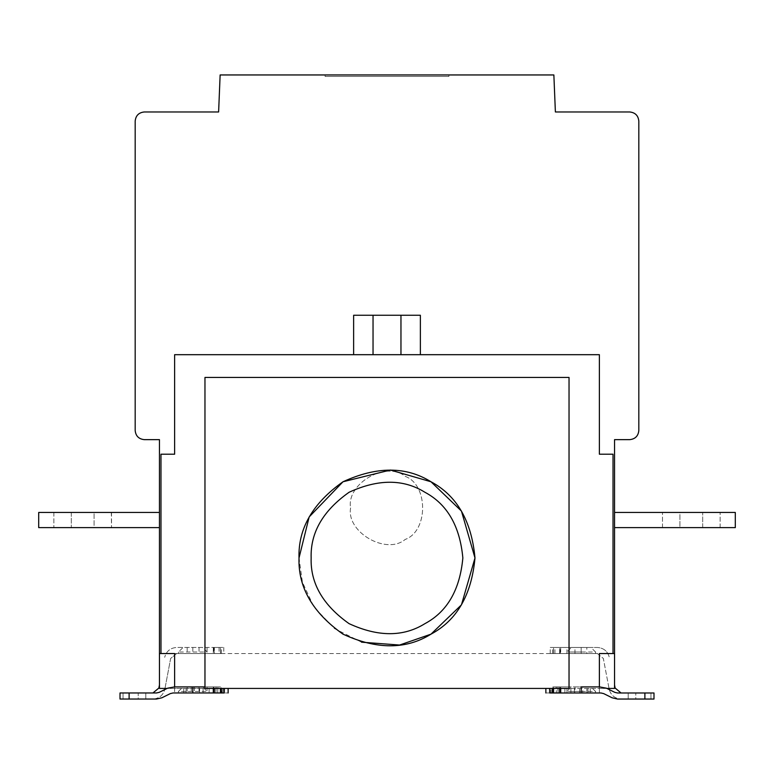 <?xml version="1.0" encoding="UTF-8"?>
<svg xmlns="http://www.w3.org/2000/svg" width="774" height="774" viewBox="0 0 774 774"><rect width="100%" height="100%" fill="white"/><g stroke="black" fill="none" stroke-linecap="round" stroke-linejoin="round"><path stroke-width="0.58" stroke-dasharray="3.87 2.9" d="M350.593 507.899C346.22 532.202 386.352 555.364 405.208 539.43C428.428 531.07 428.428 484.737 405.208 476.368C386.352 460.443 346.22 483.605 350.593 507.899C346.22 532.202 386.352 555.364 405.208 539.43C428.428 531.07 428.428 484.737 405.208 476.368C386.352 460.443 346.22 483.605 350.593 507.899M679.93 527.626L702.686 527.626L679.93 527.626C657.436 527.626 657.436 527.626 679.93 527.626C657.436 527.626 657.436 527.626 679.93 527.626L702.686 527.626C725.18 527.626 725.18 527.626 702.686 527.626C725.18 527.626 725.18 527.626 702.686 527.626L679.93 527.626C657.436 527.626 657.436 527.626 679.93 527.626C657.436 527.626 657.436 527.626 679.93 527.626L702.686 527.626C725.18 527.626 725.18 527.626 702.686 527.626C725.18 527.626 725.18 527.626 702.686 527.626L679.93 527.626C657.436 527.626 657.436 527.626 679.93 527.626C657.436 527.626 657.436 527.626 679.93 527.626L702.686 527.626C725.18 527.626 725.18 527.626 702.686 527.626C725.18 527.626 725.18 527.626 702.686 527.626L679.93 527.626C657.436 527.626 657.436 527.626 679.93 527.626C657.436 527.626 657.436 527.626 679.93 527.626L679.93 512.456C657.436 512.456 657.436 512.456 679.93 512.456C657.436 512.456 657.436 512.456 679.93 512.456L702.686 512.456L679.93 512.456C657.436 512.456 657.436 512.456 679.93 512.456C657.436 512.456 657.436 512.456 679.93 512.456L702.686 512.456C725.18 512.456 725.18 512.456 702.686 512.456C725.18 512.456 725.18 512.456 702.686 512.456L679.93 512.456C657.436 512.456 657.436 512.456 679.93 512.456C657.436 512.456 657.436 512.456 679.93 512.456L702.686 512.456C725.18 512.456 725.18 512.456 702.686 512.456C725.18 512.456 725.18 512.456 702.686 512.456L679.93 512.456C657.436 512.456 657.436 512.456 679.93 512.456C657.436 512.456 657.436 512.456 679.93 512.456L702.686 512.456C725.18 512.456 725.18 512.456 702.686 512.456C725.18 512.456 725.18 512.456 702.686 512.456L679.93 512.456L679.93 527.626M614.546 527.626L735.3 527.626L614.546 527.626L614.546 512.456L614.546 527.626L735.3 527.626L735.3 512.456L614.546 512.456L735.3 512.456L735.3 527.626L735.3 512.456L614.546 512.456L614.546 527.626L614.546 512.456L735.3 512.456L735.3 527.626L614.546 527.626L735.3 527.626L735.3 512.456L614.546 512.456L614.546 527.626L614.546 512.456L735.3 512.456L735.3 527.626L614.546 527.626L735.3 527.626L735.3 512.456L614.546 512.456L614.546 527.626L614.546 512.456M702.686 527.626C725.18 527.626 725.18 527.626 702.686 527.626C725.18 527.626 725.18 527.626 702.686 527.626L702.686 512.456C725.18 512.456 725.18 512.456 702.686 512.456C725.18 512.456 725.18 512.456 702.686 512.456L702.686 527.626M595.583 652.018L590.872 647.47L571.473 647.47L566.761 652.018L595.583 652.018L595.583 653.537L566.761 653.537L566.761 652.018M581.177 652.018L568.697 652.018L581.177 652.018M223.773 647.461L223.773 653.537L214.369 653.537L214.369 647.461L176.617 647.461C170.309 647.944 166.333 651.234 164.688 657.339C166.333 651.234 170.309 647.944 176.617 647.461L202.527 647.461L207.238 652.018L178.417 652.018L183.128 647.461L223.773 647.461L214.369 647.461L214.369 653.537L559.631 653.537L559.631 647.461L559.631 653.537L550.227 653.537L597.383 653.537L603.352 658.471L609.167 689.17C610.812 695.275 614.788 698.564 621.087 699.048C614.788 698.564 610.812 695.275 609.167 689.17L603.352 658.471L597.383 653.537L581.177 653.537L581.177 647.461L560.715 647.47L560.715 653.537L560.715 647.47L553.565 647.47L597.383 647.47C603.691 647.944 607.667 651.234 609.312 657.339C607.667 651.234 603.691 647.944 597.383 647.47L550.227 647.461L581.177 647.461L581.177 653.537L586.827 653.537L586.827 647.461M617.488 692.982L644.887 692.982L644.887 699.048L653.991 699.048L635.783 699.048C626.002 699.048 626.002 699.048 635.783 699.048C626.002 699.048 626.002 699.048 635.783 699.048L650.953 699.048L650.953 692.982L653.991 692.982L653.991 699.048L653.991 692.982L653.991 699.048L653.991 692.982L635.783 692.982C626.002 692.982 626.002 692.982 635.783 692.982C626.002 692.982 626.002 692.982 635.783 692.982L650.953 692.982L650.953 699.048L653.991 699.048L650.953 699.048L650.953 692.982L653.991 692.982L621.087 692.982L653.991 692.982L653.991 699.048L653.991 692.982L635.783 692.982C626.002 692.982 626.002 692.982 635.783 692.982C626.002 692.982 626.002 692.982 635.783 692.982L650.953 692.982L650.953 699.048L635.783 699.048L653.991 699.048L653.991 692.982L644.887 692.982L644.887 699.048L621.087 699.048M614.546 684.971L615.127 688.038M553.565 653.537L553.565 647.47L553.565 653.537M550.227 653.537L550.227 647.461M560.221 653.537L560.221 647.461M554.929 653.537L554.929 647.461M566.965 653.537L566.965 647.461M574.976 653.537L574.976 647.461M586.827 653.537L614.546 653.537L614.546 439.642L629.717 439.642C635.202 439.061 638.24 436.023 638.821 430.538L638.821 121.073C638.24 115.578 635.202 112.549 629.717 111.969L555.384 111.969L553.865 74.952L220.135 74.952L218.616 111.969L144.283 111.969C138.798 112.549 135.76 115.578 135.179 121.073L135.179 430.538C135.76 436.023 138.798 439.061 144.283 439.642L159.454 439.642L159.454 653.537L207.238 653.537L207.238 652.018M420.369 354.686L353.631 354.686L403.689 354.686L400.961 354.686L400.961 315.25L403.689 315.25L353.631 315.25M373.039 354.686L373.039 315.25M595.583 691.463L590.872 686.906L571.473 686.906L566.761 691.463L595.583 691.463L595.583 692.982L566.761 692.982L566.761 691.463M581.177 691.463L568.697 691.463L581.177 691.463M553.565 688.425L569.035 688.425L569.035 686.906L559.631 686.906L559.631 692.972L552.82 692.972L599.376 692.972L599.376 688.425L549.695 688.425L553.565 688.425L553.565 692.972L600.992 692.982M653.991 699.048L617.488 699.048L612.089 697.78L603.691 693.61M204.965 686.906L204.965 688.425L214.369 688.425L214.369 686.906L214.369 692.972L221.18 692.972L187.173 692.972L187.173 686.906L221.18 686.906L204.965 686.906L204.965 377.441L569.035 377.441L569.035 686.906L560.715 686.906L560.715 688.425M560.715 692.982L560.715 686.906L553.565 686.906L599.376 686.906L599.376 692.972L549.695 692.972C544.809 692.972 544.809 692.972 549.695 692.972L549.695 688.425C544.809 688.425 544.809 688.425 549.695 688.425C544.809 688.425 544.809 688.425 549.695 688.425M178.417 691.463L183.128 686.906L202.527 686.906L207.238 691.463L178.417 691.463L178.417 692.972L207.238 692.972L207.238 691.463M192.823 691.463L180.342 691.463L192.823 691.463M173.008 692.972L214.369 692.972M120.009 692.972L123.047 692.972L123.047 699.038L120.009 699.038L138.217 699.038C147.998 699.038 147.998 699.038 138.217 699.038C147.998 699.038 147.998 699.038 138.217 699.038L123.047 699.038L123.047 692.972L138.217 692.972L120.009 692.972L120.009 699.038L120.009 692.972L129.113 692.972L120.009 692.972L123.047 692.972L123.047 699.038L138.217 699.038L123.047 699.038L123.047 692.972L120.009 692.972L120.009 699.038L129.113 699.038L129.113 692.972L152.913 692.972L120.009 692.972L120.009 699.038L120.009 692.972L120.009 699.038L129.113 699.038L129.113 692.972L156.512 692.972M170.309 693.61L161.911 697.78L156.512 699.038L129.113 699.038L152.913 699.038C159.212 698.564 163.188 695.275 164.833 689.17C163.188 695.275 159.212 698.564 152.913 699.038M606.884 688.425L599.376 688.425L599.376 653.537L614.546 653.537L159.454 653.537L174.624 653.537L174.624 692.972L174.624 686.906L213.285 686.906L213.285 692.972M213.285 688.425L213.285 686.906L220.435 686.906L187.173 686.906M94.07 512.456L71.314 512.456L94.07 512.456C116.564 512.456 116.564 512.456 94.07 512.456L71.314 512.456C48.82 512.456 48.82 512.456 71.314 512.456C48.82 512.456 48.82 512.456 71.314 512.456L94.07 512.456C116.564 512.456 116.564 512.456 94.07 512.456C116.564 512.456 116.564 512.456 94.07 512.456L71.314 512.456C48.82 512.456 48.82 512.456 71.314 512.456C48.82 512.456 48.82 512.456 71.314 512.456L94.07 512.456C116.564 512.456 116.564 512.456 94.07 512.456C116.564 512.456 116.564 512.456 94.07 512.456L71.314 512.456C48.82 512.456 48.82 512.456 71.314 512.456C48.82 512.456 48.82 512.456 71.314 512.456L94.07 512.456C116.564 512.456 116.564 512.456 94.07 512.456C116.564 512.456 116.564 512.456 94.07 512.456L94.07 527.626C116.564 527.626 116.564 527.626 94.07 527.626C116.564 527.626 116.564 527.626 94.07 527.626L71.314 527.626L94.07 527.626C116.564 527.626 116.564 527.626 94.07 527.626C116.564 527.626 116.564 527.626 94.07 527.626L71.314 527.626C48.82 527.626 48.82 527.626 71.314 527.626C48.82 527.626 48.82 527.626 71.314 527.626L94.07 527.626C116.564 527.626 116.564 527.626 94.07 527.626C116.564 527.626 116.564 527.626 94.07 527.626L71.314 527.626C48.82 527.626 48.82 527.626 71.314 527.626C48.82 527.626 48.82 527.626 71.314 527.626L94.07 527.626C116.564 527.626 116.564 527.626 94.07 527.626C116.564 527.626 116.564 527.626 94.07 527.626L71.314 527.626C48.82 527.626 48.82 527.626 71.314 527.626C48.82 527.626 48.82 527.626 71.314 527.626L94.07 527.626L94.07 512.456M111.514 512.456L111.514 527.626L111.33 512.456M159.454 512.456L159.454 527.626L38.7 527.626L159.454 527.626L159.454 512.456L159.454 527.626L38.7 527.626L38.7 512.456L38.7 527.626L159.454 527.626L159.454 512.456L38.7 512.456L159.454 512.456L159.454 527.626L38.7 527.626L38.7 512.456L38.7 527.626L159.454 527.626L159.454 512.456L38.7 512.456L159.454 512.456L159.454 527.626L38.7 527.626L38.7 512.456L38.7 527.626L38.7 512.456L159.454 512.456L38.7 512.456L159.454 512.456L159.454 527.626M71.314 512.456C48.82 512.456 48.82 512.456 71.314 512.456C48.82 512.456 48.82 512.456 71.314 512.456L71.314 527.626C48.82 527.626 48.82 527.626 71.314 527.626C48.82 527.626 48.82 527.626 71.314 527.626L71.314 512.456M361.535 642.178L334.532 628.594L314.051 607.155L302.421 582.193L299.016 557.967M590.262 688.425L590.262 692.972M570.902 688.425L570.902 692.972M564.885 688.425L564.885 692.972M550.043 692.972L550.894 692.972L550.894 688.425L550.043 688.425L550.043 692.972M552.249 688.425L552.249 692.972M566.965 692.972L566.965 686.906L556.303 686.906L556.303 692.972L556.109 686.906L560.221 686.906L560.221 692.972M613.027 653.537L613.027 454.203L599.376 454.203L599.376 354.686L174.624 354.686L174.624 454.203L160.973 454.203L160.973 653.537M214.369 688.425L167.107 688.425M220.435 688.425L220.435 692.972M224.305 688.425C229.191 688.425 229.191 688.425 224.305 688.425C229.191 688.425 229.191 688.425 224.305 688.425L224.305 692.972C229.191 692.972 229.191 692.972 224.305 692.972L221.751 692.972L221.751 688.425M209.115 688.425L209.115 692.972L221.751 692.972M223.106 688.425L223.957 688.425L223.957 692.972L223.106 692.972L223.106 688.425M203.098 688.425L203.098 692.972L209.115 692.972M183.738 688.425L183.738 692.972L203.098 692.972M187.173 692.972L183.738 692.972M221.18 692.972L221.18 686.906L221.18 692.972M217.697 692.972L217.891 686.906L217.697 692.972M199.024 686.906L199.024 692.972M207.035 686.906L207.035 692.972M213.779 686.906L213.779 692.972M159.454 653.537L159.454 688.425L614.546 688.425L614.546 653.537M178.417 652.018L178.417 653.537L220.435 653.537L176.617 653.537L170.648 658.471L164.833 689.17L170.648 658.471L176.617 653.537L223.773 653.537M213.285 647.461L213.285 653.537L213.285 647.461L220.435 647.461L213.285 647.461M158.873 688.038L159.454 684.971M138.217 692.972C147.998 692.972 147.998 692.972 138.217 692.972C147.998 692.972 147.998 692.972 138.217 692.972C147.998 692.972 147.998 692.972 138.217 692.972C147.998 692.972 147.998 692.972 138.217 692.972L123.047 692.972L138.217 692.972L138.217 699.038C147.998 699.038 147.998 699.038 138.217 699.038C147.998 699.038 147.998 699.038 138.217 699.038L138.217 692.972M220.435 653.537L220.435 647.461L220.435 653.537M187.173 647.461L187.173 653.537M192.823 647.461L192.823 653.537M199.024 647.461L199.024 653.537M207.035 647.461L207.035 653.537M219.071 647.461L219.071 653.537M213.779 647.461L213.779 653.537M325.109 76.471L448.891 76.471L325.109 76.471L448.891 76.471L448.891 74.952L448.891 76.471L325.109 76.471L448.891 76.471L448.891 74.952L325.109 74.952L325.109 76.471L448.891 76.471L325.109 76.471L325.109 74.952L448.891 74.952L448.891 76.471L448.891 74.952L325.109 74.952L325.109 76.471L325.109 74.952L448.891 74.952L448.891 76.471L325.109 76.471L325.109 74.952L325.109 76.471L325.109 74.952L448.891 74.952L325.109 74.952L325.109 76.471M448.891 74.952L448.891 76.471L448.891 74.952L325.109 74.952L448.891 74.952M174.624 686.906L167.619 688.173L159.212 692.343M560.221 686.906L552.82 686.906L559.631 686.906L559.631 688.425M566.965 686.906L574.976 686.906L574.976 692.972M579.61 692.972L579.61 686.906L574.976 686.906M579.61 686.906L582.735 686.906L582.735 692.972M586.827 692.972L586.827 686.906L582.735 686.906M614.788 692.343L606.381 688.173L600.992 686.906L586.827 686.906M635.783 699.048C626.002 699.048 626.002 699.048 635.783 699.048C626.002 699.048 626.002 699.048 635.783 699.048L635.783 692.982L635.783 699.048M553.565 692.982L553.565 686.906L553.565 692.982M644.887 699.048L644.887 692.982M581.177 647.47L581.177 653.537M192.823 686.906L192.823 692.972M587.94 688.425L587.94 692.972M574.414 688.425L574.414 692.972M558.064 688.425L558.064 692.972M215.936 688.425L215.936 692.972M199.586 688.425L199.586 692.972M186.06 688.425L186.06 692.972M191.265 686.906L191.265 692.972M194.39 686.906L194.39 692.972M216.043 686.906L216.043 692.972M129.113 692.972L129.113 699.038M552.82 692.972L552.82 686.906L552.82 692.972M557.957 686.906L557.957 692.972M581.177 686.906L581.177 692.982M662.486 527.626L662.486 512.456L662.486 527.626M720.13 527.626L720.13 512.456L720.13 527.626M628.198 692.982L628.198 699.048L628.198 692.982M552.655 653.537L552.655 647.47M53.87 512.456L53.87 527.626L53.87 512.456M222.061 692.972L222.061 686.906M145.802 692.972L145.802 699.038L145.802 692.972M221.345 653.537L221.345 647.461M221.345 692.972L221.345 686.906M551.939 692.972L551.939 686.906M552.655 692.982L552.655 686.906"/><path stroke-width="1.16" d="M614.546 512.456L735.3 512.456L735.3 527.626L614.546 527.626M609.022 688.425L609.254 689.595M615.127 688.038L621.067 692.982L615.127 688.038L614.546 684.971M621.087 699.048L644.887 699.048L644.887 692.982L617.488 692.982L614.788 692.343L606.381 688.173L599.376 686.906L599.376 653.537L614.546 653.537L614.546 688.425L606.884 688.425M644.887 692.982L653.991 692.982L653.991 699.048L617.488 699.048L612.089 697.78L603.691 693.61L600.992 692.982L603.691 693.61M353.631 354.686L353.631 315.25L420.369 315.25L420.369 354.686M400.961 354.686L400.961 315.25M373.039 354.686L373.039 315.25M560.715 688.425L560.715 692.982L553.565 692.982L559.631 692.972L559.631 688.425M581.177 686.906L599.376 686.906L581.177 686.906L581.177 692.982L560.715 692.982M170.309 693.61L173.008 692.972L170.309 693.61L161.911 697.78L156.512 699.038L120.009 699.038L120.009 692.972L129.113 692.972L129.113 699.038L152.913 699.038M94.07 512.456C116.564 512.456 116.564 512.456 94.07 512.456M159.454 512.456L38.7 512.456L38.7 527.626L159.454 527.626M311.148 557.967C310.326 583.277 322.961 605.171 349.074 623.651C378.138 637.021 403.418 637.021 424.926 623.651C447.256 611.712 459.901 589.817 462.852 557.967C459.901 526.107 447.256 504.213 424.926 492.274C403.418 478.903 378.138 478.903 349.074 492.274C322.961 510.753 310.326 532.657 311.148 557.967M299.016 557.967C298.058 587.321 312.715 612.718 343.008 634.158C376.715 649.676 406.05 649.676 430.992 634.158C456.902 620.313 471.56 594.916 474.984 557.967C471.56 521.008 456.902 495.612 430.992 481.767C406.05 466.258 376.715 466.258 343.008 481.767C312.715 503.206 298.058 528.603 299.016 557.967L309.165 516.935L343.008 481.767L390.386 470.041L430.992 481.767L461.449 511.072L474.984 557.967L461.449 604.852L430.992 634.158L399.568 645.042L361.535 642.178M204.965 688.425L204.965 377.441L569.035 377.441L569.035 688.425L204.965 688.425M549.695 688.425L549.695 692.972C544.809 692.972 544.809 692.972 549.695 692.972L553.565 692.982L553.565 688.425M167.107 688.425L159.454 688.425L159.454 653.537L160.973 653.537L160.973 454.203L174.624 454.203L174.624 354.686L599.376 354.686L599.376 454.203L613.027 454.203L613.027 653.537M220.435 688.425L220.435 692.972L173.008 692.972M224.305 688.425L224.305 692.972C229.191 692.972 229.191 692.972 224.305 692.972L220.435 692.972M214.369 688.425L214.369 692.972M129.113 699.038L120.009 699.038L120.009 692.972M164.746 689.595L164.978 688.425M159.454 684.971L158.873 688.038L152.933 692.972L158.873 688.038M159.454 653.537L159.454 439.642L144.283 439.642C138.798 439.061 135.76 436.023 135.179 430.538L135.179 121.073C135.76 115.578 138.798 112.549 144.283 111.969L218.616 111.969L220.135 74.952L553.865 74.952L555.384 111.969L629.717 111.969C635.202 112.549 638.24 115.578 638.821 121.073L638.821 430.538C638.24 436.023 635.202 439.061 629.717 439.642L614.546 439.642L614.546 653.537M159.212 692.343L156.512 692.972L159.212 692.343L167.619 688.173L174.624 686.906L174.624 653.537L160.973 653.537M156.512 692.972L129.113 692.972M213.285 692.972L213.285 688.425M174.624 686.906L204.965 686.906M614.788 692.343L617.488 692.982M600.992 692.982L581.177 692.982M653.991 699.048L644.887 699.048M192.823 686.906L192.823 692.972M545.873 692.972L545.873 688.425M228.127 688.425L228.127 692.972"/></g></svg>
